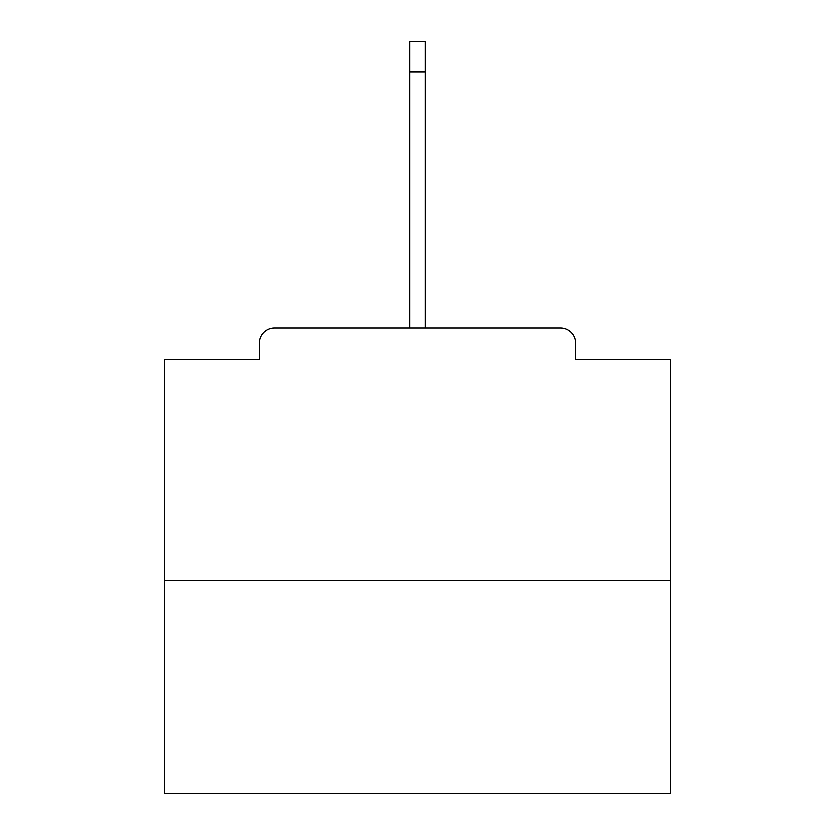 <?xml version="1.0" encoding="UTF-8"?>
<svg xmlns="http://www.w3.org/2000/svg" width="835" height="835" viewBox="0 0 835 835"><rect width="100%" height="100%" fill="white"/><g stroke="black" fill="none" stroke-linecap="round" stroke-linejoin="round"><path stroke-width="1.25" d="M575.795 359.342L575.795 343.164L575.795 359.342L670.359 359.342L670.359 793.25L164.641 793.25L164.641 359.342L259.205 359.342L259.205 343.164L259.205 359.342M670.359 580.847L164.641 580.847M575.795 343.164A15.176 15.176 0 0 0 560.619 327.988L274.381 327.988A15.176 15.176 0 0 0 259.205 343.164M560.619 327.988L496.397 327.988M338.603 327.988L274.381 327.988M409.912 72.092L409.912 41.75L425.088 41.75L425.088 72.092L409.912 72.092L409.912 327.988M425.088 72.092L425.088 327.988"/></g></svg>
